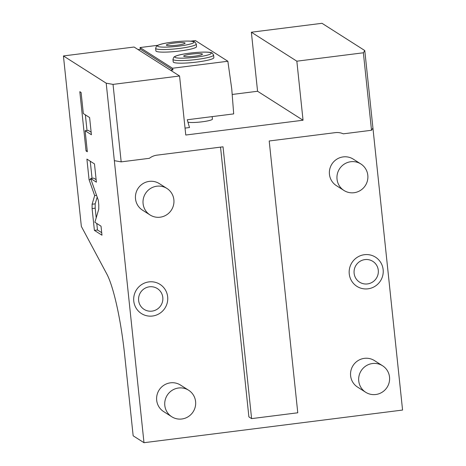 <?xml version="1.0" encoding="UTF-8"?>
<svg xmlns="http://www.w3.org/2000/svg" width="466" height="466" viewBox="0 0 466 466"><rect width="100%" height="100%" fill="white"/><g stroke="black" fill="none" stroke-linecap="round" stroke-linejoin="round"><path stroke-width="0.7" d="M335.229 132.647L269.202 140.982L297.774 412.789L251.599 418.619L223.028 146.813L157.001 155.149A15.71 15.384 122.5 0 0 149.376 158.312L121.177 161.871L114.345 160.665L106.201 83.187L63.428 55.943L134.08 47.025L179.561 75.993L185.765 135.029L303.046 120.228L257.57 91.26L251.36 32.218L322.012 23.3L364.785 50.544L363.369 52.786L371.513 130.27L343.314 133.829A15.71 15.384 122.5 0 0 335.229 132.647M179.561 75.993L113.034 84.387L121.177 161.871M363.369 52.786L296.842 61.186L303.046 120.228M114.345 160.665L143.988 442.7L402.572 410.057L372.928 128.022L371.513 130.27M220.535 147.128L248.891 416.895L251.599 418.619M382.574 365.763L374.454 360.591A15.71 15.384 122.5 0 0 357.929 360.69A15.71 15.384 122.5 0 0 350.618 375.788A15.71 15.384 122.5 0 0 357.573 387.1L365.693 392.273A15.71 15.384 122.5 0 0 382.219 392.174A15.71 15.384 122.5 0 0 389.524 377.076A15.71 15.384 -57.5 0 0 382.574 365.763A15.71 15.384 -57.5 0 0 366.049 365.862A15.71 15.384 -57.5 0 0 358.744 380.961A15.71 15.384 122.5 0 0 365.693 392.273M188.643 390.246L180.517 385.073A15.71 15.384 122.5 0 0 163.991 385.172A15.71 15.384 122.5 0 0 156.687 400.271A15.71 15.384 122.5 0 0 163.636 411.583L171.762 416.755A15.71 15.384 122.5 0 0 188.287 416.656A15.71 15.384 122.5 0 0 195.592 401.558A15.71 15.384 -57.5 0 0 188.643 390.246A15.71 15.384 -57.5 0 0 172.111 390.345A15.71 15.384 -57.5 0 0 164.807 405.443A15.71 15.384 122.5 0 0 171.762 416.755M360.859 163.968L353.28 159.139A15.71 15.384 122.5 0 0 336.755 159.238A15.71 15.384 122.5 0 0 329.45 174.336A15.71 15.384 122.5 0 0 336.4 185.649L343.978 190.477A15.71 15.384 122.5 0 0 360.503 190.378A15.71 15.384 122.5 0 0 367.814 175.28A15.71 15.384 -57.5 0 0 360.859 163.968A15.71 15.384 -57.5 0 0 344.333 164.067A15.71 15.384 -57.5 0 0 337.029 179.165A15.71 15.384 122.5 0 0 343.978 190.477M166.927 188.45L159.343 183.621A15.71 15.384 122.5 0 0 142.817 183.72A15.71 15.384 122.5 0 0 135.513 198.819A15.71 15.384 122.5 0 0 142.462 210.131L150.046 214.96A15.71 15.384 122.5 0 0 166.572 214.861A15.71 15.384 122.5 0 0 173.876 199.763A15.71 15.384 -57.5 0 0 166.927 188.45A15.71 15.384 -57.5 0 0 150.396 188.549A15.71 15.384 -57.5 0 0 143.091 203.648A15.71 15.384 122.5 0 0 150.046 214.96M349.255 273.897A17.3 16.933 -57.5 0 1 364.406 254.698A17.3 16.933 -57.5 0 1 383.145 269.622A17.3 16.933 -57.5 0 1 367.994 288.821A17.3 16.933 -57.5 0 1 349.255 273.897M133.771 301.1A17.3 16.933 -57.5 0 1 148.922 281.901A17.3 16.933 -57.5 0 1 167.661 296.825A17.3 16.933 -57.5 0 1 152.51 316.024A17.3 16.933 -57.5 0 1 133.771 301.1M364.785 50.544L372.928 128.022M296.842 61.186L251.36 32.218M232.33 94.447L257.57 91.26M185.037 128.098L189.487 127.538L187.262 119.762L233.693 113.896L231.759 89.018L227.862 61.25L195.376 40.559L190.646 41.154M212.152 116.617L212.42 119.121A12.57 1.619 174 0 1 201.819 121.847A12.57 1.619 174 0 1 187.944 122.144M138.076 49.571L140.499 49.262L140.01 47.549L157.793 45.301M140.499 49.262L172.985 69.952L170.562 70.261M172.985 69.952L172.496 68.24L227.862 61.25M172.496 68.24L140.01 47.549M156.209 51.289A20.428 2.633 174 0 1 155.9 50.899L155.632 48.313A20.428 2.633 -6 0 0 155.935 48.703A20.428 2.633 -6 0 0 177.849 48.615A20.428 2.633 -6 0 0 196.262 44.043L196.53 46.629A20.428 2.633 174 0 1 178.123 51.196A20.428 2.633 174 0 1 156.209 51.289M173.533 62.322A20.428 2.633 174 0 1 173.23 61.931L172.956 59.351A20.428 2.633 -6 0 0 173.265 59.741A20.428 2.633 -6 0 0 195.172 59.648A20.428 2.633 -6 0 0 213.585 55.081L213.859 57.662A20.428 2.633 174 0 1 195.446 62.234A20.428 2.633 174 0 1 173.533 62.322M166.496 45.278A9.425 1.212 -6 0 0 176.608 45.237A9.425 1.212 -6 0 0 185.107 43.128A9.425 1.212 -6 0 0 184.961 42.948A9.425 1.212 174 0 0 174.849 42.989A9.425 1.212 174 0 0 166.35 45.097A9.425 1.212 174 0 0 166.496 45.278M183.82 56.31A9.425 1.212 -6 0 0 193.932 56.27A9.425 1.212 -6 0 0 202.43 54.161A9.425 1.212 -6 0 0 202.291 53.98A9.425 1.212 174 0 0 192.178 54.021A9.425 1.212 174 0 0 183.68 56.136A9.425 1.212 174 0 0 183.82 56.31M113.034 84.387L106.201 83.187M63.428 55.943L81.346 226.406L106.79 273.967A78.562 12.454 82.8 0 1 124.69 355.197L133.16 435.803L143.988 442.7M92.105 204.236L92.099 208.564L94.394 230.373L101.972 235.202L101.023 226.179L94.883 222.265L98.775 209.147L98.78 204.819L98.303 200.293L90.637 178.501L96.398 182.177L94.481 163.915L86.903 159.092L89.064 179.672L94.668 195.598L92.105 204.236L95.186 203.846L95.181 208.174L96.194 217.843M85.127 130.73L91.412 134.738L89.606 117.549L83.321 113.547L81.107 92.513L79.814 91.686L86.047 150.943L87.334 151.77L85.127 130.73L88.202 130.346L91.15 132.222M94.668 195.598L96.567 195.359M97.184 197.106L95.186 203.846M89.064 179.672L90.963 179.433M90.247 161.219L92.041 178.327M90.637 178.501L93.713 178.117L96.136 179.66M94.394 230.373L97.47 229.988L101.71 232.685M96.788 223.476L97.47 229.988M85.371 114.852L87.014 130.492M86.047 150.943L87.235 150.798M354.119 273.286A12.337 12.075 -57.5 0 1 364.919 259.597A12.337 12.075 -57.5 0 1 378.281 270.233A12.337 12.075 -57.5 0 1 367.476 283.922A12.337 12.075 -57.5 0 1 354.119 273.286M138.635 300.488A12.337 12.075 -57.5 0 1 149.44 286.8A12.337 12.075 -57.5 0 1 162.797 297.436A12.337 12.075 -57.5 0 1 151.998 311.131A12.337 12.075 -57.5 0 1 138.635 300.488M157.77 46.379A18.331 2.359 -6 0 0 178.886 46.122A18.331 2.359 -6 0 0 193.687 41.847A18.331 2.359 -6 0 0 172.571 42.103A18.331 2.359 -6 0 0 157.77 46.379M175.1 57.417A18.331 2.359 -6 0 0 196.215 57.161A18.331 2.359 -6 0 0 211.011 52.879A18.331 2.359 -6 0 0 189.895 53.136A18.331 2.359 -6 0 0 175.1 57.417M92.099 208.564L95.181 208.174M196.262 44.043L195.027 42.144C193.716 40.408 179.538 40.839 167.568 42.814C161.708 43.763 158.021 44.876 156.5 46.146L155.632 48.313M213.585 55.081L212.356 53.182C211.046 51.441 196.868 51.877 184.891 53.846C179.037 54.802 175.344 55.908 173.824 57.178L172.956 59.351"/></g></svg>

